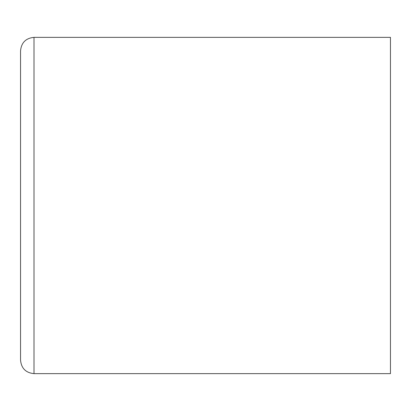 <?xml version="1.0" encoding="UTF-8"?>
<svg xmlns="http://www.w3.org/2000/svg" width="411" height="411" viewBox="0 0 411 411"><rect width="100%" height="100%" fill="white"/><g stroke="black" fill="none" stroke-linecap="round" stroke-linejoin="round"><path stroke-width="0.62" d="M34 373.635C25.831 372.839 21.346 368.354 20.55 360.185L20.55 50.815C21.346 42.646 25.831 38.161 34 37.365L390.45 37.365L390.45 373.635L34 373.635L34 37.365"/></g></svg>
